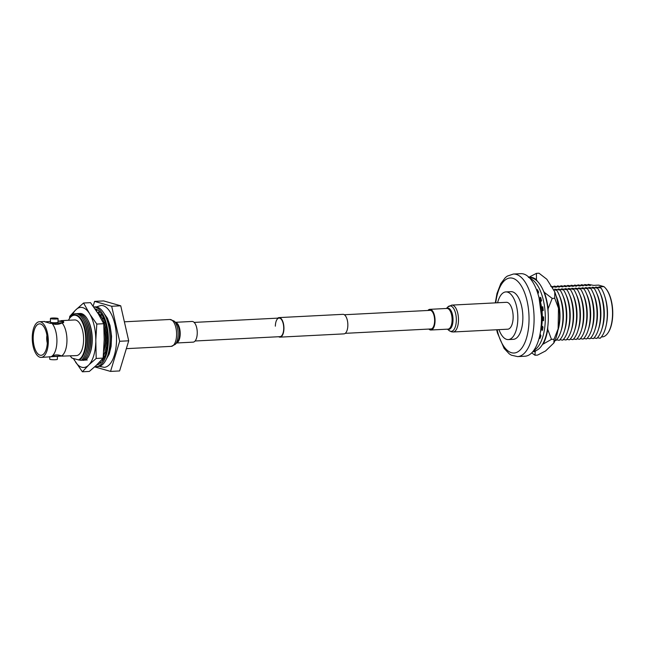 <?xml version="1.0" encoding="UTF-8"?>
<svg xmlns="http://www.w3.org/2000/svg" width="645" height="645" viewBox="0 0 645 645"><rect width="100%" height="100%" fill="white"/><g stroke="black" fill="none" stroke-linecap="round" stroke-linejoin="round"><path stroke-width="0.97" d="M195.096 340.995L280.011 336.658A9.304 4.168 -92.9 0 0 283.719 328.563A9.304 4.168 -92.9 0 0 279.059 318.074A9.304 4.168 -92.9 0 0 275.351 326.168M278.656 336.73A9.78 4.386 -92.9 0 0 280.035 337.133A9.78 4.386 -92.9 0 0 283.937 328.619A9.78 4.386 -92.9 0 0 279.035 317.598A9.78 4.386 -92.9 0 0 277.713 318.138M280.035 337.133L343.946 333.876A9.78 4.386 -92.9 0 0 347.849 325.362A9.78 4.386 -92.9 0 0 342.947 314.333L279.035 317.598M605.687 288.396A25.534 11.433 87.1 0 1 605.857 288.589A25.534 11.433 87.1 0 1 612.75 314.228A25.534 11.433 87.1 0 1 608.114 332.715A25.534 11.433 87.1 0 1 607.961 332.933M601.43 336.908L603.035 336.819A26.01 11.65 -92.9 0 0 607.816 333.151A26.01 11.65 -92.9 0 0 612.54 314.308A26.01 11.65 -92.9 0 0 605.518 288.194A26.01 11.65 -92.9 0 0 603.913 286.614L598.641 285.114L593.594 285.364L588.184 284.364A29.106 13.037 -92.9 0 0 587.539 285.017M498.964 329.643A23.857 10.691 -92.9 0 0 508.308 339.576A23.857 10.691 -92.9 0 0 517.83 318.815A23.857 10.691 -92.9 0 0 505.874 291.919A23.857 10.691 -92.9 0 0 497.593 302.763M508.308 339.576L513.339 339.326A23.857 10.691 -92.9 0 0 522.861 318.557A23.857 10.691 -92.9 0 0 510.913 291.661L505.874 291.919M541.461 320.259A41.336 18.512 -92.9 0 0 520.757 273.665L513.372 274.044A41.336 18.512 87.1 0 1 534.076 320.638A41.336 18.512 87.1 0 1 517.588 356.604L524.966 356.225A41.336 18.512 -92.9 0 0 541.461 320.259M541.316 329.168A29.106 13.037 -92.9 0 0 541.461 328.482L541.776 326.918A26.01 11.65 -92.9 0 0 541.969 325.935M542.622 320.355A26.01 11.65 -92.9 0 0 542.727 317.872A26.01 11.65 -92.9 0 0 542.735 316.711M541.461 328.482A29.106 13.037 -92.9 0 0 541.913 325.886M542.453 320.363A29.106 13.037 -92.9 0 0 542.518 318.348A29.106 13.037 -92.9 0 0 542.526 316.655M557.933 330.087A29.106 13.037 -92.9 0 0 558.505 327.612L558.82 326.048A26.01 11.65 -92.9 0 0 559.771 317.001A26.01 11.65 -92.9 0 0 557.506 300.239L557.03 298.716A29.106 13.037 -92.9 0 0 556.208 296.313M558.505 327.612A29.106 13.037 -92.9 0 0 559.562 317.485A29.106 13.037 -92.9 0 0 557.03 298.716M555.063 340.375L555.885 340.512A29.106 13.037 -92.9 0 0 561.916 327.434L562.23 325.878A26.01 11.65 -92.9 0 0 563.174 316.824A26.01 11.65 -92.9 0 0 560.916 300.062L560.441 298.546A29.106 13.037 -92.9 0 0 556.764 290.306L554.756 289.121A26.01 11.65 87.1 0 1 555.006 289.331M561.916 327.434A29.106 13.037 -92.9 0 0 562.972 317.308A29.106 13.037 -92.9 0 0 560.441 298.546M556.53 339.859L559.296 340.334A29.106 13.037 -92.9 0 0 565.326 327.265L565.641 325.701A26.01 11.65 -92.9 0 0 566.584 316.655A26.01 11.65 -92.9 0 0 564.319 299.893L563.851 298.369A29.106 13.037 -92.9 0 0 560.166 290.129L558.167 288.952A26.01 11.65 87.1 0 1 558.417 289.154M565.326 327.265A29.106 13.037 -92.9 0 0 566.383 317.13A29.106 13.037 -92.9 0 0 563.851 298.369M559.933 339.681L562.698 340.165A29.106 13.037 -92.9 0 0 568.729 327.088L569.051 325.531A26.01 11.65 -92.9 0 0 569.995 316.477A26.01 11.65 -92.9 0 0 567.729 299.715L567.261 298.2A29.106 13.037 -92.9 0 0 563.577 289.96L561.577 288.775A26.01 11.65 87.1 0 1 561.819 288.976M568.729 327.088A29.106 13.037 -92.9 0 0 569.793 316.961A29.106 13.037 -92.9 0 0 567.261 298.2M563.343 339.512L566.108 339.988A29.106 13.037 -92.9 0 0 572.139 326.91L572.454 325.354A26.01 11.65 -92.9 0 0 573.405 316.308A26.01 11.65 -92.9 0 0 571.139 299.546L570.664 298.022A29.106 13.037 -92.9 0 0 566.987 289.782L564.988 288.605A26.01 11.65 87.1 0 1 565.23 288.807M572.139 326.91A29.106 13.037 -92.9 0 0 573.203 316.784A29.106 13.037 -92.9 0 0 570.664 298.022M566.753 339.334L569.519 339.818A29.106 13.037 -92.9 0 0 575.55 326.741L575.864 325.177A26.01 11.65 -92.9 0 0 576.815 316.131A26.01 11.65 -92.9 0 0 574.55 299.369L574.074 297.853A29.106 13.037 -92.9 0 0 570.398 289.613L568.39 288.428A26.01 11.65 87.1 0 1 568.64 288.629M575.55 326.741A29.106 13.037 -92.9 0 0 576.606 316.614A29.106 13.037 -92.9 0 0 574.074 297.853M570.164 339.157L572.929 339.641A29.106 13.037 -92.9 0 0 578.96 326.564L579.274 325.007A26.01 11.65 -92.9 0 0 580.218 315.961A26.01 11.65 -92.9 0 0 577.96 299.191L577.485 297.676A29.106 13.037 -92.9 0 0 573.808 289.436L571.801 288.25A26.01 11.65 87.1 0 1 572.051 288.46M578.96 326.564A29.106 13.037 -92.9 0 0 580.016 316.437A29.106 13.037 -92.9 0 0 577.485 297.676M573.574 338.988L576.34 339.464A29.106 13.037 -92.9 0 0 582.371 326.394L582.685 324.83A26.01 11.65 -92.9 0 0 583.628 315.784A26.01 11.65 -92.9 0 0 581.363 299.022L580.895 297.498A29.106 13.037 -92.9 0 0 577.211 289.258L575.211 288.081A26.01 11.65 87.1 0 1 575.453 288.283M582.371 326.394A29.106 13.037 -92.9 0 0 583.427 316.268A29.106 13.037 -92.9 0 0 580.895 297.498M576.977 338.81L579.742 339.294A29.106 13.037 -92.9 0 0 585.773 326.217L586.095 324.661A26.01 11.65 -92.9 0 0 587.039 315.607A26.01 11.65 -92.9 0 0 584.773 298.845L584.306 297.329A29.106 13.037 -92.9 0 0 580.621 289.089L578.621 287.904A26.01 11.65 87.1 0 1 578.863 288.105M585.773 326.217A29.106 13.037 -92.9 0 0 586.837 316.09A29.106 13.037 -92.9 0 0 584.306 297.329M580.387 338.641L583.153 339.117A29.106 13.037 -92.9 0 0 589.183 326.039L589.498 324.483A26.01 11.65 -92.9 0 0 590.449 315.437A26.01 11.65 -92.9 0 0 588.184 298.675L587.708 297.151A29.106 13.037 -92.9 0 0 584.031 288.912L582.032 287.735A26.01 11.65 87.1 0 1 582.274 287.936M589.183 326.039A29.106 13.037 -92.9 0 0 590.24 315.913A29.106 13.037 -92.9 0 0 587.708 297.151M583.798 338.464L586.563 338.947A29.106 13.037 -92.9 0 0 592.594 325.87L592.908 324.306A26.01 11.65 -92.9 0 0 593.86 315.26A26.01 11.65 -92.9 0 0 591.594 298.498L591.118 296.982A29.106 13.037 -92.9 0 0 587.442 288.742L585.434 287.557A26.01 11.65 87.1 0 1 585.684 287.759M592.594 325.87A29.106 13.037 -92.9 0 0 593.65 315.744A29.106 13.037 -92.9 0 0 591.118 296.982M587.208 338.294L589.973 338.77A29.106 13.037 -92.9 0 0 596.004 325.693L596.319 324.137A26.01 11.65 -92.9 0 0 597.262 315.091A26.01 11.65 -92.9 0 0 595.004 298.329L594.529 296.805A29.106 13.037 -92.9 0 0 590.844 288.565L588.845 287.388A26.01 11.65 87.1 0 1 589.095 287.589M596.004 325.693A29.106 13.037 -92.9 0 0 597.06 315.566A29.106 13.037 -92.9 0 0 594.529 296.805M590.61 338.117L593.384 338.601A29.106 13.037 -92.9 0 0 599.415 325.523L599.729 323.959A26.01 11.65 -92.9 0 0 600.672 314.913A26.01 11.65 -92.9 0 0 598.407 298.151L597.939 296.636A29.106 13.037 -92.9 0 0 594.255 288.388L592.255 287.21A26.01 11.65 87.1 0 1 592.497 287.412M599.415 325.523A29.106 13.037 -92.9 0 0 600.471 315.397A29.106 13.037 -92.9 0 0 597.939 296.636M594.021 337.94L596.786 338.423A29.106 13.037 -92.9 0 0 602.817 325.346L603.139 323.79A26.01 11.65 -92.9 0 0 604.083 314.744A26.01 11.65 -92.9 0 0 601.817 297.974L601.342 296.458A29.106 13.037 -92.9 0 0 597.665 288.218L595.666 287.033A26.01 11.65 87.1 0 1 595.907 287.243M602.817 325.346A29.106 13.037 -92.9 0 0 603.881 315.22A29.106 13.037 -92.9 0 0 601.342 296.458M597.431 337.77L600.197 338.246A29.106 13.037 -92.9 0 0 606.227 325.177L606.542 323.613A26.01 11.65 -92.9 0 0 607.493 314.567A26.01 11.65 -92.9 0 0 605.228 297.805L604.752 296.281A29.106 13.037 -92.9 0 0 601.076 288.041L598.858 286.872L603.913 286.614M606.227 325.177A29.106 13.037 -92.9 0 0 607.284 315.042A29.106 13.037 -92.9 0 0 604.752 296.281M600.237 293.33A26.01 11.65 87.1 0 1 604.292 314.728A26.01 11.65 87.1 0 1 602.035 328.571M596.835 293.507A26.01 11.65 87.1 0 1 600.882 314.905A26.01 11.65 87.1 0 1 598.633 328.74M593.424 293.677A26.01 11.65 87.1 0 1 597.472 315.074A26.01 11.65 87.1 0 1 595.222 328.918M590.014 293.854A26.01 11.65 87.1 0 1 594.069 315.252A26.01 11.65 87.1 0 1 591.812 329.095M586.603 294.031A26.01 11.65 87.1 0 1 590.659 315.421A26.01 11.65 87.1 0 1 588.401 329.264M583.193 294.201A26.01 11.65 87.1 0 1 587.248 315.599A26.01 11.65 87.1 0 1 584.999 329.442M579.791 294.378A26.01 11.65 87.1 0 1 583.838 315.776A26.01 11.65 87.1 0 1 581.588 329.611M576.38 294.547A26.01 11.65 87.1 0 1 580.427 315.945A26.01 11.65 87.1 0 1 578.178 329.788M572.97 294.725A26.01 11.65 87.1 0 1 577.025 316.123A26.01 11.65 87.1 0 1 574.768 329.958M569.559 294.894A26.01 11.65 87.1 0 1 573.615 316.292A26.01 11.65 87.1 0 1 571.357 330.135M566.157 295.071A26.01 11.65 87.1 0 1 570.204 316.469A26.01 11.65 87.1 0 1 567.955 330.313M562.746 295.249A26.01 11.65 87.1 0 1 566.794 316.647A26.01 11.65 87.1 0 1 564.544 330.482M559.336 295.418A26.01 11.65 87.1 0 1 563.391 316.816A26.01 11.65 87.1 0 1 561.134 330.659M556.119 296.007A26.01 11.65 87.1 0 1 559.981 316.993A26.01 11.65 87.1 0 1 557.877 330.401M542.945 316.776A26.01 11.65 87.1 0 1 542.937 317.864A26.01 11.65 87.1 0 1 542.832 320.347M542.139 326.112A26.01 11.65 87.1 0 1 541.461 329.16M539.817 298.651A26.01 11.65 87.1 0 1 540.824 301.594M542.131 307.238A26.01 11.65 87.1 0 1 542.622 310.761M542.421 310.85A26.01 11.65 -92.9 0 0 541.921 307.246M540.663 301.787A26.01 11.65 -92.9 0 0 540.462 301.11L539.986 299.586A29.106 13.037 -92.9 0 0 539.688 298.651M551.604 286.848L552.894 287.444L551.886 287.283M588.184 284.364L590.393 285.533L584.773 284.534L586.982 285.703L581.363 284.711L583.362 285.888L577.952 284.88L580.169 286.049L574.55 285.058L576.549 286.235L571.139 285.227L573.349 286.404L567.729 285.404L569.938 286.574L564.319 285.582L566.318 286.759L560.908 285.751L562.916 286.936L557.506 285.928L559.505 287.106L554.095 286.098L556.304 287.275L550.685 286.275M595.666 287.033L601.076 288.041M584.773 284.534A29.106 13.037 -92.9 0 0 584.128 285.187M592.255 287.21L597.665 288.218M581.363 284.711A29.106 13.037 -92.9 0 0 580.718 285.364M588.845 287.388L594.255 288.388M577.952 284.88A29.106 13.037 -92.9 0 0 577.315 285.533M585.434 287.557L590.844 288.565M574.55 285.058A29.106 13.037 -92.9 0 0 573.905 285.711M582.032 287.735L587.442 288.742M571.139 285.227A29.106 13.037 -92.9 0 0 570.494 285.888M578.621 287.904L584.031 288.912M567.729 285.404A29.106 13.037 -92.9 0 0 567.084 286.058M575.211 288.081L580.621 289.089M564.319 285.582A29.106 13.037 -92.9 0 0 563.682 286.235M571.801 288.25L577.211 289.258M560.908 285.751A29.106 13.037 -92.9 0 0 560.271 286.404M568.39 288.428L573.808 289.436M557.506 285.928A29.106 13.037 -92.9 0 0 556.861 286.582M564.988 288.605L570.398 289.613M554.095 286.098A29.106 13.037 -92.9 0 0 553.45 286.759M561.577 288.775L566.987 289.782M558.167 288.952L563.577 289.96M554.756 289.121L560.166 290.129M553.41 289.718L556.764 290.306M542.219 310.93A29.106 13.037 -92.9 0 0 541.752 307.254M540.631 301.836A29.106 13.037 -92.9 0 0 539.986 299.586M529.545 277.906L529.94 277.89A36.652 16.415 87.1 0 1 548.298 319.202A36.652 16.415 87.1 0 1 533.681 351.09L533.278 351.114M530.134 278.559A36.652 16.415 87.1 0 1 545.315 319.348A36.652 16.415 87.1 0 1 533.802 350.404M539.543 336.521L540.712 336.456M538.502 295.805A29.968 13.424 87.1 0 1 539.543 298.659L540.615 297.289A32.831 14.706 87.1 0 1 541.566 300.635L540.494 302.013A29.968 13.424 87.1 0 1 541.55 307.27L542.792 306.738A32.831 14.706 87.1 0 1 543.259 310.487L542.018 311.019A29.968 13.424 87.1 0 1 542.316 316.59L543.606 316.961A32.831 14.706 87.1 0 1 543.542 320.742L542.251 320.38A29.968 13.424 87.1 0 1 541.76 325.733L542.977 326.959A32.831 14.706 87.1 0 1 542.38 330.401L541.171 329.176L542.63 329.103M541.171 329.176A29.968 13.424 87.1 0 1 540.373 332.393M542.251 320.38L543.558 320.307M542.864 307.197L541.55 307.27M541.01 298.587L539.543 298.659M538.325 291.524L537.188 291.58M536.858 290.645L537.277 289.541A32.831 14.706 87.1 0 1 538.631 292.161L537.954 293.918M540.075 334.037L540.953 335.747A32.831 14.706 87.1 0 1 539.889 338.52L539.325 337.424M542.469 344.462L551.475 339.359L554.031 339.23L553.87 342.963L545.573 350.961L537.575 355.097L535.011 355.234L535.181 351.493L536.18 350.525M531.706 352.896L535.011 355.234M528.44 277.487L536.447 273.351L536.43 279.761A37.273 16.697 -92.9 0 0 529.005 277.366M554.031 339.23L558.127 328.877L558.489 308.237L554.748 298.288L554.764 291.871L546.823 279.237L539.002 273.214L536.447 273.351M544.364 292.403L552.193 298.417L548.097 308.77A37.273 16.697 -92.9 0 0 544.364 292.403L543.404 290.871M537.39 281.301L536.43 279.761M554.748 298.288L552.193 298.417M543.477 343.495A37.273 16.697 -92.9 0 0 547.734 329.41L547.774 326.902M548.048 311.277L548.097 308.77M547.734 329.41L551.475 339.359M532.802 351.71A37.273 16.697 -92.9 0 0 535.181 351.493M558.489 308.237A37.273 16.697 -92.9 0 0 554.764 291.871M553.87 342.963A37.273 16.697 -92.9 0 0 558.127 328.877M430.271 328.99A9.401 4.209 -92.9 0 0 430.876 329.055A9.401 4.209 -92.9 0 0 434.625 320.162A9.401 4.209 -92.9 0 0 430.562 310.35A9.401 4.209 -92.9 0 0 429.917 310.277A9.401 4.209 -92.9 0 0 429.32 310.398M453.121 331.981L507.776 329.192A13.456 6.031 -92.9 0 0 513.146 316.461A13.456 6.031 -92.9 0 0 507.325 302.416A13.456 6.031 -92.9 0 0 506.406 302.311L451.75 305.101L447.751 307.052A12.747 5.708 -92.9 0 1 450.815 306.012A12.747 5.708 -92.9 0 1 456.329 320.275A12.747 5.708 -92.9 0 1 450.371 331.256A12.747 5.708 -92.9 0 1 448.944 330.45L451.347 331.772L453.121 331.981A13.456 6.031 -92.9 0 0 458.49 319.251A13.456 6.031 -92.9 0 0 452.669 305.206A13.456 6.031 -92.9 0 0 451.75 305.101M428.836 329.063A10.352 4.636 -92.9 0 0 430.215 329.926A10.352 4.636 -92.9 0 0 430.925 330.006A10.352 4.636 -92.9 0 0 435.053 320.21A10.352 4.636 -92.9 0 0 430.578 309.406A10.352 4.636 -92.9 0 0 429.868 309.326A10.352 4.636 -92.9 0 0 427.885 310.479M175.521 322.307L192.057 321.46A10.352 4.636 87.1 0 1 197.249 333.134A10.352 4.636 87.1 0 1 193.113 342.14L176.577 342.987M62.081 322.935A17.85 7.998 -92.9 0 1 66.951 340.915A17.85 7.998 -92.9 0 1 61.509 355.951L51.479 356.467A17.85 7.998 -92.9 0 0 51.745 356.306A17.85 7.998 -92.9 0 0 56.921 341.116A17.85 7.998 -92.9 0 0 52.052 323.451L62.081 322.935A12.698 9.86 -41.1 0 1 56.833 324.346A12.698 9.86 -41.1 0 1 52.052 323.451M61.509 355.951A12.698 11.094 61.1 0 0 56.3 354.935A12.698 11.094 61.1 0 0 52.011 356.145A12.698 11.094 61.1 0 0 51.826 356.25M46.908 335.352A9.393 4.209 -92.9 0 0 47.303 343.108M52.543 318.025A3.814 0.516 1 0 0 50.447 318.453A3.814 0.516 1 0 0 55.978 319.009A3.814 0.516 1 0 0 58.074 318.582A3.814 0.516 1 0 0 52.543 318.025M50.447 318.453L50.383 322.169A3.814 0.516 1 0 0 55.905 322.726A3.814 0.516 1 0 0 58.01 322.307L58.074 318.582M57.413 356.242L57.357 359.313A3.814 0.516 -179 0 1 54.422 359.757A3.814 0.516 -179 0 1 50.141 359.418A3.814 0.516 -179 0 1 49.738 359.176L49.778 356.629M40.006 355.169A15.746 7.055 -92.9 0 0 41.087 355.298A15.746 7.055 -92.9 0 0 47.367 340.407A15.746 7.055 -92.9 0 0 40.554 323.975A15.746 7.055 -92.9 0 0 39.482 323.855A15.746 7.055 -92.9 0 0 33.193 338.738A15.746 7.055 -92.9 0 0 40.006 355.169M85.269 354.218L85.583 353.379A22.906 10.264 -92.9 0 0 83.947 321.226L83.544 320.428A24.067 10.78 87.1 0 1 85.269 354.218A24.067 10.78 87.1 0 1 81.286 360.37L79.262 360.039A22.906 10.264 87.1 0 0 86.099 334.876A22.906 10.264 87.1 0 0 74.86 314.873A22.906 10.264 87.1 0 0 74.764 314.881M69.394 318.654A24.067 10.78 87.1 0 1 77.158 313.873A24.067 10.78 87.1 0 1 83.544 320.428M86.744 354.137L87.059 353.307A22.906 10.264 -92.9 0 0 85.422 321.154L85.019 320.355A24.067 10.78 87.1 0 1 86.744 354.137A24.067 10.78 87.1 0 1 82.762 360.289A22.906 10.264 -92.9 0 0 83.495 360.305M76.263 313.696A24.067 10.78 87.1 0 1 78.642 313.801A24.067 10.78 87.1 0 1 85.019 320.355M88.22 354.065L88.542 353.234A22.906 10.264 -92.9 0 0 86.898 321.081L86.495 320.283A24.067 10.78 87.1 0 1 88.22 354.065A24.067 10.78 87.1 0 1 84.237 360.216L83.068 360.031M77.739 313.623A24.067 10.78 87.1 0 1 80.117 313.72A24.067 10.78 87.1 0 1 86.495 320.283M89.695 353.992L90.018 353.154A22.906 10.264 -92.9 0 0 88.373 321L87.97 320.202A24.067 10.78 87.1 0 1 89.695 353.992A24.067 10.78 87.1 0 1 85.712 360.144L84.543 359.95M79.214 313.551A24.067 10.78 87.1 0 1 81.593 313.647A24.067 10.78 87.1 0 1 87.97 320.202M103.781 351.106A22.906 10.264 -92.9 0 0 103.95 326.499M103.998 327.362A24.067 10.78 87.1 0 1 103.797 350.832M105.74 353.484L104.917 351.993A22.906 10.264 -92.9 0 0 104.966 351.888A22.906 10.264 87.1 0 1 104.958 351.993M104.966 321.782L104.401 323.137A22.906 10.264 -92.9 0 0 104.385 323.137M98.282 313.833A24.067 10.78 87.1 0 1 102.732 319.452A24.067 10.78 87.1 0 1 103.063 320.122M105.03 351.581A24.067 10.78 87.1 0 1 104.458 353.234A24.067 10.78 87.1 0 1 103.418 355.548M97.613 312.761A24.067 10.78 87.1 0 1 97.83 312.817A24.067 10.78 87.1 0 1 98.548 313.075M108.884 353.008L109.207 352.178A22.906 10.264 -92.9 0 0 107.562 320.025L107.159 319.227A24.067 10.78 87.1 0 1 108.884 353.008A24.067 10.78 87.1 0 1 107.804 355.411M105.845 316.945A24.067 10.78 87.1 0 1 107.159 319.227M96.387 306.939L100.991 305.44A31 13.884 87.1 0 1 103.103 305.69A31 13.884 87.1 0 1 116.519 338.036A31 13.884 87.1 0 1 104.151 367.352L99.419 366.328M40.587 321.895A17.85 7.998 -92.9 0 0 39.369 321.75A17.85 7.998 -92.9 0 0 32.25 338.633A17.85 7.998 -92.9 0 0 39.974 357.257A17.85 7.998 -92.9 0 0 41.191 357.403A17.85 7.998 -92.9 0 0 48.311 340.52A17.85 7.998 -92.9 0 0 40.587 321.895M44.876 321.799L50.302 323.355L63.508 322.677L63.742 321.887L62.734 320.767L58.026 321.129M50.391 321.516L46.045 321.742M62.114 356.129L76.473 355.597A17.85 7.998 -92.9 0 0 83.592 338.722A17.85 7.998 -92.9 0 0 75.868 320.089A17.85 7.998 -92.9 0 0 74.651 319.952L61.17 320.638M62.928 355.959L41.191 357.403M63.686 322.266A9.546 1.29 1 0 0 58.082 321.129M83.487 320.315A22.906 10.264 87.1 0 1 85.221 354.339M84.963 320.243A22.906 10.264 87.1 0 1 86.696 354.258M86.438 320.162A22.906 10.264 87.1 0 1 88.172 354.186M87.914 320.089A22.906 10.264 87.1 0 1 89.647 354.113M103.942 326.378A22.906 10.264 87.1 0 1 103.772 351.203M102.676 319.339A22.906 10.264 87.1 0 1 102.95 319.847M107.102 319.106A22.906 10.264 87.1 0 1 108.836 353.129M94.678 366.876L110.545 371.407L119.656 341.278L111.682 306.262L94.597 301.384L93.162 306.125M110.545 371.407L119.599 370.948L128.71 340.81L120.736 305.803L103.66 300.925L94.597 301.384M119.656 341.278L128.71 340.81M111.682 306.262L120.736 305.803M86.019 359.878L87.188 360.063M81.593 360.103L82.762 360.289M70.265 355.919A22.607 10.127 -92.9 0 0 71.49 357.572A24.067 10.78 87.1 0 1 71.369 357.427M69.596 318.364A22.906 10.264 87.1 0 1 69.684 318.227A22.906 10.264 87.1 0 1 74.667 314.881A22.906 10.264 87.1 0 1 85.906 334.884A22.906 10.264 87.1 0 1 79.069 360.047L71.982 358.112A22.607 10.127 -92.9 0 1 71.49 357.572L72.038 357.975M78.4 359.942A22.607 10.127 -92.9 0 0 84.68 329.619A22.607 10.127 -92.9 0 0 69.499 318.493A22.607 10.127 -92.9 0 0 68.451 320.267M71.982 358.112L71.845 357.983A22.906 10.264 87.1 0 1 71.708 357.822A22.906 10.264 87.1 0 1 71.603 357.693M96.814 364.86A28.154 12.61 -92.9 0 0 107.562 337.746A28.154 12.61 -92.9 0 0 95.387 308.899A28.154 12.61 -92.9 0 0 95.033 308.802M95.041 366.537A29.872 13.384 -92.9 0 0 96.427 366.618A29.872 13.384 -92.9 0 0 108.344 338.367A29.872 13.384 -92.9 0 0 95.42 307.197A29.872 13.384 -92.9 0 0 93.751 306.947M96.427 366.618L98.129 366.537A29.872 13.384 -92.9 0 0 110.045 338.286A29.872 13.384 -92.9 0 0 97.121 307.109A29.872 13.384 -92.9 0 0 95.081 306.867L93.743 306.931M96.573 309.358L96.548 311.092M98.991 311.1L98.758 313.228L97.177 312.075M96.847 309.495L96.653 311.253M101.257 313.825L100.838 315.768L98.822 313.325L99.249 311.35M103.273 317.429L102.684 319.122L100.886 315.889L101.491 314.18M103.474 317.872L102.724 319.259L104.232 323.145M106.28 326.709L105.417 327.7L104.264 323.298L105.127 322.29M107.151 332.014L106.207 332.594L105.441 327.862L106.393 327.273M107.207 332.546L106.207 332.594M107.554 337.512L106.562 337.658L106.215 332.764L107.215 332.61M107.554 337.609L106.562 337.658M107.473 342.979L106.465 342.689L106.554 337.819L107.562 337.77M107.57 338.109L106.554 337.819M106.909 348.203L105.925 347.486L106.441 342.842L106.909 342.817M107.433 343.559L106.441 342.842M105.885 352.992L104.966 351.88L106.094 347.615M106.812 348.752L105.893 347.623M104.434 357.161L103.619 355.693L105.054 351.985M102.62 360.555L102.144 359.321M104.256 357.572L103.66 355.774M100.515 363.03L100.128 361.555M102.402 360.869L102.031 359.45M98.193 364.498L98.056 363.659M100.265 363.24L100.015 361.668M97.927 364.594L97.871 363.836M82.1 360.192A22.906 10.264 -92.9 0 0 83.423 360.313A22.906 10.264 -92.9 0 0 84.173 360.208M84.277 360.184A22.906 10.264 -92.9 0 0 84.858 360.007M98.362 313.954L90.526 302.658L83.576 303.013L89.969 314.381L96.798 324.064L103.748 323.709L98.362 313.954M69.523 318.42L69.749 316.34L75.409 310.221L83.576 303.013M96.798 324.064L95.799 339.98L96.194 358.451L89.091 364.643L82.375 371.786L89.324 371.431L96.427 365.239L103.144 358.096L104.192 339.552L103.748 323.709M82.375 371.786L73.312 358.491M96.194 358.451L103.144 358.096M95.758 342.616A30.089 13.48 87.1 0 1 89.091 364.643M95.799 339.98A30.089 13.48 -92.9 0 0 89.969 314.381M76.473 309.205A30.089 13.48 87.1 0 1 88.962 312.769M72.401 314.905A30.089 13.48 87.1 0 1 75.409 310.221M74.538 360.482A30.089 13.48 87.1 0 1 73.514 358.547M88.034 365.667A30.089 13.48 87.1 0 1 75.546 362.095M497.118 329.732A37.579 16.834 -92.9 0 0 515.831 352.71A37.579 16.834 -92.9 0 0 529.029 320.323A37.579 16.834 -92.9 0 0 514.581 279.003A37.579 16.834 -92.9 0 0 495.747 302.852M447.622 329.152A10.659 4.773 -92.9 0 0 448.041 329.313A10.659 4.773 -92.9 0 0 453.024 320.122A10.659 4.773 -92.9 0 0 448.412 308.189A10.659 4.773 -92.9 0 0 446.566 308.471M430.925 330.006L447.969 329.135A10.352 4.636 -92.9 0 0 452.097 319.348A10.352 4.636 -92.9 0 0 447.622 308.536A10.352 4.636 -92.9 0 0 446.912 308.455L429.868 309.326M124.38 321.807L169.861 319.485A13.456 6.031 87.1 0 1 176.601 334.658A13.456 6.031 87.1 0 1 171.231 346.365L175.23 344.414A12.747 5.708 87.1 0 0 178.125 334.473A12.747 5.708 87.1 0 0 174.037 321.017L176.133 322.831A10.659 4.773 87.1 0 1 179.552 334.086A10.659 4.773 87.1 0 1 177.133 342.406L175.23 344.414M175.617 322.387A10.352 4.636 87.1 0 1 180.205 334.005A10.352 4.636 87.1 0 1 176.666 342.898M430.521 310.342L344.325 314.744M279.059 318.074L194.145 322.403M431.465 328.926L345.277 333.328M513.372 274.044L507.268 276.125L505.333 277.632L500.81 283.558L496.972 293.572L495.296 302.876M608.114 332.715L607.816 333.151M496.666 329.756L497.408 332.86L504.116 348.413L509.268 353.879L511.348 355.177L517.588 356.604M539.091 298.071L541.832 318.993L540.72 330.087M447.461 329.16L448.944 330.45M446.404 308.479L447.751 307.052M126.339 348.655L171.231 346.365M169.861 319.485L174.037 321.017M103.023 320.025L102.732 319.452M104.724 352.541L104.458 353.234M39.369 321.75L44.819 321.476M104.071 313.478L107.409 318.203L110.053 325.62L111.569 336.287L111.117 346.341L109.247 353.976L106.393 359.047"/></g></svg>
